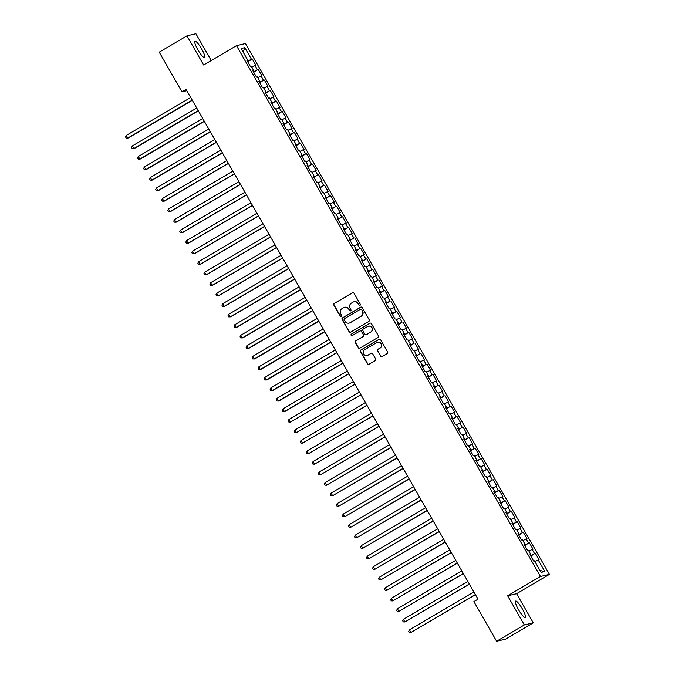 <?xml version="1.0" encoding="UTF-8"?>
<svg xmlns="http://www.w3.org/2000/svg" width="675" height="675" viewBox="0 0 675 675"><rect width="100%" height="100%" fill="white"/><g stroke="black" fill="none" stroke-linecap="round" stroke-linejoin="round"><path stroke-width="1.01" d="M359.986 305.336A0.835 0.818 -103.2 0 0 360.281 304.197L353.995 293.228A1.19 1.164 -103.2 0 0 352.401 292.781L334.26 303.455A1.19 1.164 -103.2 0 0 333.847 305.083L340.132 316.052A0.835 0.818 -103.2 0 0 341.246 316.364A0.835 0.818 -103.2 0 0 341.542 315.225L340.732 313.808A3.814 3.738 -103.2 0 1 342.056 308.602L343.575 307.716A3.814 3.738 -103.2 0 1 348.688 309.116L349.498 310.542A0.835 0.818 -103.2 0 0 350.62 310.846A0.835 0.818 -103.2 0 0 350.907 309.707L350.097 308.289A3.814 3.738 -103.2 0 1 351.43 303.092L352.941 302.198A3.814 3.738 -103.2 0 1 358.054 303.607L358.872 305.024A0.835 0.818 -103.2 0 0 359.986 305.336M522.307 608.825A9.475 1.856 59.5 0 0 515.616 601.104A9.475 1.856 59.5 0 0 518.535 609.711A9.475 1.856 59.5 0 0 525.226 617.431A9.475 1.856 59.5 0 0 522.307 608.825M201.682 48.98A9.475 1.856 59.5 0 0 194.991 41.259A9.475 1.856 59.5 0 0 197.91 49.866A9.475 1.856 59.5 0 0 204.601 57.586A9.475 1.856 59.5 0 0 201.682 48.98M380.514 356.105A1.19 1.164 -103.2 0 0 382.109 356.543L387.197 353.548A1.19 1.164 -103.2 0 0 387.61 351.928L380.632 339.744A1.19 1.164 -103.2 0 0 379.038 339.297L360.906 349.971A1.19 1.164 -103.2 0 0 360.492 351.599L367.47 363.783A1.19 1.164 -103.2 0 0 369.065 364.222L375.207 360.61A1.19 1.164 -103.2 0 0 375.629 358.982L372.642 353.767A1.19 1.164 -103.2 0 0 371.039 353.329L367.993 355.118A3.189 3.122 -103.2 0 1 363.513 353.523A3.189 3.122 -103.2 0 1 364.829 349.599L376.768 342.571A3.189 3.122 -103.2 0 1 381.248 344.166A3.189 3.122 -103.2 0 1 379.932 348.098L377.941 349.262A1.19 1.164 -103.2 0 0 377.527 350.89L380.751 356.046A1.19 1.164 -103.2 0 0 381.915 356.636M524.323 624.94L533.267 622.839L516.586 593.696L507.634 595.797L524.323 624.94L496.614 641.25L473.901 601.594L478.01 599.172L186.064 89.404L181.955 91.825L186.789 90.686M507.634 595.797L540.481 576.467L236.486 45.664L245.43 43.554L549.425 574.366L540.481 576.467M211.233 60.522L195.902 33.75L186.95 35.851L203.639 64.994L236.486 45.664M186.95 35.851L159.241 52.161L181.955 91.825M368.803 321.435A1.19 1.164 -103.2 0 0 369.225 319.815L362.247 307.631A1.19 1.164 -103.2 0 0 360.644 307.192L342.512 317.866A1.19 1.164 -103.2 0 0 342.098 319.486L349.076 331.67A1.19 1.164 -103.2 0 0 350.671 332.108L368.803 321.435M371.444 323.688L378.422 335.872A1.19 1.164 -103.2 0 1 378 337.492L359.868 348.165A1.19 1.164 -103.2 0 1 358.273 347.726L355.286 342.512A1.19 1.164 -103.2 0 1 355.7 340.892L363.057 336.563A1.19 1.164 -103.2 0 0 363.471 334.935L361.488 331.476A1.19 1.164 -103.2 0 0 359.893 331.037L352.232 335.543A0.835 0.818 -103.2 0 1 351.059 335.121A0.835 0.818 -103.2 0 1 351.405 334.1L369.841 323.249A1.19 1.164 -103.2 0 1 371.444 323.688M247.674 61.729L252.29 59.012L251.429 59.214L244.806 47.647L241.085 48.516L247.708 60.092L246.847 60.294L250.467 66.606L251.328 66.403L253.733 70.613L252.872 70.808L256.492 77.127L257.352 76.925L259.757 81.127L258.896 81.329L262.516 87.64L263.377 87.438L265.781 91.648L264.929 91.851L268.54 98.162L269.401 97.959L271.806 102.17L270.953 102.372L274.565 108.683L275.425 108.481L277.83 112.691L276.978 112.885L280.589 119.205L281.45 119.002L283.854 123.204L283.002 123.407L286.613 129.718L287.474 129.516L289.879 133.726L289.027 133.928L292.638 140.24L293.498 140.037L295.903 144.248L295.051 144.45L298.662 150.761L299.523 150.559L301.927 154.769L301.075 154.963L304.687 161.274L305.547 161.08L307.952 165.282L307.1 165.485L310.711 171.796L311.572 171.593L313.976 175.804L313.124 176.006L316.735 182.318L317.596 182.115L320.001 186.325L319.148 186.528L322.76 192.839L323.62 192.637L326.025 196.838L325.173 197.041L328.784 203.352L329.645 203.158L332.049 207.36L331.197 207.562L334.808 213.874L335.669 213.671L338.074 217.882L337.222 218.084L340.833 224.395L341.693 224.193L344.098 228.403L343.246 228.606L346.857 234.917L347.718 234.714L350.123 238.916L349.27 239.119L352.882 245.43L353.742 245.227L356.147 249.438L355.295 249.64L358.906 255.952L359.767 255.749L362.171 259.959L361.319 260.162L364.93 266.473L365.791 266.271L368.196 270.481L367.343 270.683L370.955 276.995L371.815 276.792L374.228 280.994L373.368 281.197L376.979 287.508L377.84 287.305L380.253 291.516L379.392 291.718L383.003 298.029L383.864 297.827L386.277 302.037L385.417 302.24L389.028 308.551L389.888 308.348L392.302 312.559L391.441 312.761L395.052 319.073L395.913 318.87L398.326 323.072L397.465 323.274L401.077 329.586L401.937 329.383L404.35 333.593L403.49 333.796L407.101 340.107L407.962 339.905L410.375 344.115L409.514 344.317L413.125 350.629L413.986 350.426L416.399 354.637L415.538 354.839L419.15 361.15L420.01 360.948L422.423 365.15L421.563 365.352L425.174 371.663L426.035 371.461L428.448 375.671L427.587 375.874L431.198 382.185L432.059 381.983L434.472 386.193L433.612 386.395L437.223 392.707L438.083 392.504L440.497 396.714L439.636 396.908L443.247 403.228L444.108 403.026L446.521 407.227L445.66 407.43L449.272 413.741L450.132 413.539L452.545 417.749L451.685 417.952L455.296 424.263L456.157 424.06L458.57 428.271L457.709 428.473L461.32 434.784L462.181 434.582L464.594 438.792L463.733 438.986L467.345 445.306L468.205 445.103L470.618 449.305L469.758 449.508L473.369 455.819L474.23 455.617L476.643 459.827L475.782 460.029L479.393 466.341L480.254 466.138L482.667 470.348L481.807 470.551L485.418 476.862L486.278 476.66L488.692 480.87L487.831 481.064L491.451 487.375L492.303 487.181L494.716 491.383L493.855 491.586L497.475 497.897L498.327 497.694L500.74 501.905L499.88 502.107L503.499 508.418L504.352 508.216L506.765 512.426L505.904 512.629L509.524 518.94L510.376 518.737L512.789 522.939L511.928 523.142L515.548 529.453L516.4 529.259L518.813 533.461L517.953 533.663L521.572 539.975L522.425 539.772L524.838 543.983L523.977 544.185L527.597 550.496L528.449 550.294L530.862 554.504L530.002 554.707L533.621 561.018L534.473 560.815L541.105 572.383L544.826 571.506L540.025 570.502M252.29 59.012L255.909 65.323L255.049 65.526L257.453 69.736L253.454 71.82M253.699 72.25L257.453 69.736M258.314 69.533L261.934 75.845L261.073 76.047L263.478 80.258L259.478 82.342M259.723 82.772L263.478 80.258M264.338 80.055L267.958 86.366L267.098 86.569L269.502 90.771L265.503 92.863M265.748 93.285L269.502 90.771M270.363 90.568L273.983 96.879L273.122 97.082L275.527 101.292L271.527 103.376M271.772 103.807L275.527 101.292M276.387 101.09L280.007 107.401L279.146 107.603L281.551 111.814L277.552 113.898M277.796 114.328L281.551 111.814M282.412 111.611L286.031 117.922L285.171 118.125L287.575 122.327L283.576 124.419M283.821 124.85L287.575 122.327M288.436 122.133L292.056 128.444L291.195 128.647L293.6 132.848L289.6 134.941M289.845 135.363L293.6 132.848M294.46 132.646L298.08 138.957L297.219 139.16L299.632 143.37L295.625 145.454M295.869 145.884L299.632 143.37M300.485 143.168L304.104 149.479L303.244 149.681L305.657 153.892L301.649 155.976M301.894 156.406L305.657 153.892M306.509 153.689L310.129 160L309.268 160.203L311.681 164.405L307.673 166.497M307.918 166.928L311.681 164.405M312.533 164.211L316.153 170.522L315.293 170.716L317.706 174.926L313.698 177.01M313.942 177.441L317.706 174.926M318.558 174.724L322.177 181.035L321.317 181.238L323.73 185.448L319.722 187.532M319.967 187.962L323.73 185.448M324.582 185.245L328.202 191.557L327.341 191.759L329.754 195.969L325.747 198.053M325.991 198.484L329.754 195.969M330.607 195.767L334.226 202.078L333.366 202.281L335.779 206.482L331.771 208.575M332.016 208.997L335.779 206.482M336.631 206.28L340.251 212.6L339.39 212.794L341.803 217.004L337.795 219.088M338.04 219.518L341.803 217.004M342.655 216.802L346.275 223.113L345.414 223.315L347.827 227.526L343.82 229.61M344.064 230.04L347.827 227.526M348.68 227.323L352.299 233.634L351.439 233.837L353.852 238.047L349.844 240.131M350.089 240.562L353.852 238.047M354.704 237.845L358.324 244.156L357.463 244.358L359.876 248.56L355.868 250.653M356.113 251.075L359.876 248.56M360.728 248.358L364.348 254.677L363.488 254.872L365.901 259.082L361.893 261.166M362.137 261.596L365.901 259.082M366.753 258.879L370.373 265.191L369.512 265.393L371.925 269.603L367.917 271.688M368.162 272.118L371.925 269.603M372.777 269.401L376.397 275.712L375.536 275.915L377.949 280.125L373.942 282.209M374.186 282.639L377.949 280.125M378.802 279.923L382.421 286.234L381.561 286.436L383.974 290.638L379.966 292.731M380.211 293.152L383.974 290.638M384.826 290.436L388.446 296.747L387.585 296.949L389.998 301.16L385.99 303.244M386.235 303.674L389.998 301.16M390.85 300.957L394.47 307.268L393.609 307.471L396.023 311.681L392.015 313.765M392.259 314.196L396.023 311.681M396.875 311.479L400.494 317.79L399.634 317.993L402.047 322.203L398.039 324.287M398.284 324.717L402.047 322.203M402.899 322L406.519 328.312L405.658 328.514L408.071 332.716L404.063 334.808M404.308 335.23L408.071 332.716M408.932 332.513L412.543 338.825L411.683 339.027L414.096 343.238L410.088 345.322M410.332 345.752L414.096 343.238M414.956 343.035L418.567 349.346L417.707 349.549L420.12 353.759L416.112 355.843M416.357 356.273L420.12 353.759M420.981 353.557L424.592 359.868L423.731 360.07L426.144 364.281L422.137 366.365M422.381 366.795L426.144 364.281M427.005 364.078L430.616 370.389L429.756 370.592L432.169 374.794L428.161 376.886M428.406 377.308L432.169 374.794M433.029 374.591L436.641 380.902L435.78 381.105L438.193 385.315L434.185 387.399M434.438 387.83L438.193 385.315M439.054 385.113L442.665 391.424L441.804 391.627L444.218 395.837L440.21 397.921M440.463 398.351L444.218 395.837M445.078 395.634L448.689 401.946L447.829 402.148L450.242 406.358L446.234 408.442M446.487 408.873L450.242 406.358M451.102 406.156L454.714 412.467L453.853 412.67L456.266 416.872L452.258 418.964M452.512 419.386L456.266 416.872M457.127 416.669L460.738 422.98L459.877 423.183L462.291 427.393L458.283 429.477M458.536 429.907L462.291 427.393M463.151 427.191L466.763 433.502L465.902 433.704L468.315 437.915L464.316 439.999M464.56 440.429L468.315 437.915M469.176 437.712L472.787 444.023L471.926 444.226L474.339 448.428L470.34 450.52M470.585 450.951L474.339 448.428M475.2 448.234L478.811 454.545L477.951 454.748L480.364 458.949L476.364 461.042M476.609 461.464L480.364 458.949M481.224 458.747L484.836 465.058L483.975 465.261L486.388 469.471L482.389 471.555M482.633 471.985L486.388 469.471M487.249 469.268L490.86 475.58L489.999 475.782L492.413 479.993L488.413 482.077M488.658 482.507L492.413 479.993M493.273 479.79L496.884 486.101L496.024 486.304L498.437 490.506L494.438 492.598M494.682 493.028L498.437 490.506M499.298 490.312L502.909 496.623L502.048 496.817L504.461 501.027L500.462 503.111M500.707 503.542L504.461 501.027M505.322 500.825L508.933 507.136L508.072 507.338L510.486 511.549L506.486 513.633M506.731 514.063L510.486 511.549M511.346 511.346L514.958 517.658L514.097 517.86L516.51 522.07L512.511 524.154M512.755 524.585L516.51 522.07M517.371 521.868L520.982 528.179L520.121 528.382L522.534 532.583L518.535 534.676M518.78 535.098L522.534 532.583M523.395 532.381L527.006 538.701L526.154 538.895L528.559 543.105L524.559 545.189M524.804 545.619L528.559 543.105M529.419 542.903L533.031 549.214L532.178 549.416L534.583 553.627L530.584 555.711M530.828 556.141L534.583 553.627M535.444 553.424L539.055 559.735L538.203 559.938L544.826 571.506M530.862 554.504L530.162 554.985M538.203 559.938L534.946 561.634M524.838 543.983L524.138 544.463M532.178 549.416L528.922 551.112M518.813 533.461L518.113 533.95M526.154 538.895L522.897 540.591M512.789 522.939L512.089 523.429M520.121 528.382L516.873 530.077M506.765 512.426L506.064 512.907M514.097 517.86L510.848 519.556M500.74 501.905L500.04 502.394M508.072 507.338L504.824 509.034M494.716 491.383L494.016 491.873M502.048 496.817L498.8 498.513M488.692 480.87L487.991 481.351M496.024 486.304L492.775 488M482.667 470.348L481.967 470.829M489.999 475.782L486.751 477.478M476.643 459.827L475.943 460.316M483.975 465.261L480.727 466.957M470.618 449.305L469.918 449.795M477.951 454.748L474.702 456.435M464.594 438.792L463.894 439.273M471.926 444.226L468.678 445.922M458.57 428.271L457.869 428.752M465.902 433.704L462.653 435.4M452.545 417.749L451.845 418.238M459.877 423.183L456.629 424.879M446.521 407.227L445.821 407.717M453.853 412.67L450.605 414.366M440.497 396.714L439.796 397.195M447.829 402.148L444.58 403.844M434.472 386.193L433.772 386.674M441.804 391.627L438.556 393.323M428.448 375.671L427.748 376.161M435.78 381.105L432.532 382.801M422.423 365.15L421.723 365.639M429.756 370.592L426.507 372.288M416.399 354.637L415.699 355.118M423.731 360.07L420.483 361.766M410.375 344.115L409.674 344.596M417.707 349.549L414.458 351.245M404.35 333.593L403.65 334.083M411.683 339.027L408.434 340.723M398.326 323.072L397.626 323.561M405.658 328.514L402.41 330.21M392.302 312.559L391.601 313.04M399.634 317.993L396.385 319.688M386.277 302.037L385.577 302.518M393.609 307.471L390.361 309.167M380.253 291.516L379.552 292.005M387.585 296.949L384.337 298.645M374.228 280.994L373.528 281.483M381.561 286.436L378.312 288.132M368.196 270.481L367.504 270.962M375.536 275.915L372.288 277.611M362.171 259.959L361.479 260.44M369.512 265.393L366.263 267.089M356.147 249.438L355.455 249.927M363.488 254.872L360.239 256.567M350.123 238.916L349.431 239.406M357.463 244.358L354.215 246.054M344.098 228.403L343.406 228.884M351.439 233.837L348.182 235.533M338.074 217.882L337.382 218.363M345.414 223.315L342.157 225.011M332.049 207.36L331.358 207.849M339.39 212.794L336.133 214.49M326.025 196.838L325.333 197.328M333.366 202.281L330.109 203.977M320.001 186.325L319.309 186.806M327.341 191.759L324.084 193.455M313.976 175.804L313.284 176.293M321.317 181.238L318.06 182.933M307.952 165.282L307.26 165.772M315.293 170.716L312.036 172.412M301.927 154.769L301.236 155.25M309.268 160.203L306.011 161.899M295.903 144.248L295.211 144.728M303.244 149.681L299.987 151.377M289.879 133.726L289.187 134.215M297.219 139.16L293.962 140.856M283.854 123.204L283.163 123.694M291.195 128.647L287.938 130.343M277.83 112.691L277.138 113.172M285.171 118.125L281.914 119.821M271.806 102.17L271.114 102.651M279.146 107.603L275.889 109.299M265.781 91.648L265.089 92.138M273.122 97.082L269.865 98.778M259.757 81.127L259.065 81.616M267.098 86.569L263.841 88.265M253.733 70.613L253.041 71.094M261.073 76.047L257.816 77.743M247.708 60.092L247.016 60.573M255.049 65.526L251.792 67.222M496.614 641.25L505.558 639.149L533.267 622.839M516.586 593.696L549.425 574.366M244.806 47.647L243.101 52.034M251.429 59.214L247.43 61.298M359.885 305.387A0.835 0.818 -103.2 0 1 359.108 304.965L358.298 303.548A3.814 3.738 -103.2 0 0 354.08 301.767M344.714 307.277A3.814 3.738 -103.2 0 1 348.933 309.066L349.743 310.483A0.835 0.818 -103.2 0 0 350.519 310.897M352.839 292.638A1.19 1.164 -103.2 0 0 352.637 292.731L334.505 303.404A1.19 1.164 -103.2 0 0 334.091 305.024L340.369 316.001A0.835 0.818 -103.2 0 0 341.145 316.415M361.091 307.041A1.19 1.164 -103.2 0 0 360.889 307.133L342.757 317.807A1.19 1.164 -103.2 0 0 342.343 319.427L349.321 331.619A1.19 1.164 -103.2 0 0 350.477 332.201M361.488 309.597A0.835 0.818 -103.2 0 0 360.366 309.285L344.452 318.659A0.835 0.818 -103.2 0 0 344.157 319.79L345.018 321.292A3.814 3.738 -103.2 0 0 350.131 322.701L361.015 316.297A3.814 3.738 -103.2 0 0 362.34 311.091L361.724 309.538A0.835 0.818 -103.2 0 0 360.712 309.175M349.237 323.072A3.814 3.738 -103.2 0 0 350.376 322.642L350.131 322.701M361.724 309.538L362.585 311.032A3.814 3.738 -103.2 0 1 361.252 316.238L350.376 322.642M360.332 330.885A1.19 1.164 -103.2 0 1 361.733 331.417L363.715 334.876A1.19 1.164 -103.2 0 1 363.293 336.504L355.944 340.833A1.19 1.164 -103.2 0 0 355.523 342.453L358.509 347.667A1.19 1.164 -103.2 0 0 359.674 348.258M370.28 323.097A1.19 1.164 -103.2 0 0 370.086 323.19L351.65 334.041A0.835 0.818 -103.2 0 0 352.131 335.593M370.685 332.066A3.189 3.122 -103.2 0 0 368.373 326.202A3.189 3.122 -103.2 0 0 367.521 326.54L363.319 329.02A1.19 1.164 -103.2 0 0 362.897 330.649L364.88 334.108A1.19 1.164 -103.2 0 0 366.483 334.547L370.929 332.007A3.189 3.122 -103.2 0 0 368.491 326.177M366.28 334.64A1.19 1.164 -103.2 0 0 366.719 334.488L366.483 334.547M370.929 332.007L366.719 334.488M377.738 342.2A3.189 3.122 -103.2 0 1 380.177 348.038L378.186 349.211A1.19 1.164 -103.2 0 0 377.764 350.831L380.751 356.046M367.259 355.43A3.189 3.122 -103.2 0 0 368.238 355.067L367.993 355.118M371.478 353.177A1.19 1.164 -103.2 0 0 371.284 353.27L368.238 355.067M379.477 339.154A1.19 1.164 -103.2 0 0 379.282 339.247L361.142 349.92A1.19 1.164 -103.2 0 0 360.728 351.54L367.706 363.724A1.19 1.164 -103.2 0 0 368.862 364.314M190.704 97.512L126.276 135.43L127.786 138.063L128.385 137.919L192.299 100.305M126.276 135.43L125.575 136.966L126.174 138.012L127.786 138.063L192.206 100.145M196.729 108.034L132.3 145.952L133.81 148.584L134.409 148.441L198.323 110.818M132.3 145.952L131.6 147.479L132.199 148.534L133.81 148.584L198.231 110.658M202.753 118.547L138.324 156.473L139.835 159.097L140.434 158.963L204.348 121.34M138.324 156.473L137.624 158.001L138.223 159.055L139.835 159.097L204.255 121.179M208.778 129.068L144.349 166.987L145.859 169.619L146.458 169.476L210.372 131.861M144.349 166.987L143.648 168.522L144.248 169.577L145.859 169.619L210.279 131.701M214.802 139.59L150.373 177.508L151.883 180.141L152.482 179.997L216.397 142.374M150.373 177.508L149.673 179.044L150.272 180.09L151.883 180.141L216.304 142.222M220.826 150.112L156.398 188.03L157.908 190.662L158.507 190.519L222.421 152.896M156.398 188.03L155.697 189.557L156.296 190.612L157.908 190.662L222.328 152.736M226.851 160.625L162.422 198.551L163.932 201.175L164.531 201.032L228.445 163.418M162.422 198.551L161.722 200.078L162.321 201.133L163.932 201.175L228.352 163.257M232.875 171.146L168.446 209.064L169.957 211.697L170.556 211.553L234.47 173.939M168.446 209.064L167.746 210.6L168.353 211.655L169.957 211.697L234.377 173.779M238.899 181.668L174.471 219.586L175.981 222.218L176.58 222.075L240.494 184.452M174.471 219.586L173.77 221.122L174.378 222.168L175.981 222.218L240.401 184.3M244.924 192.189L180.495 230.108L182.005 232.74L182.604 232.597L246.518 194.974M180.495 230.108L179.795 231.635L180.402 232.689L182.005 232.74L246.426 194.813M250.948 202.703L186.519 240.629L188.03 243.253L188.629 243.11L252.543 205.495M186.519 240.629L185.819 242.156L186.427 243.211L188.03 243.253L252.45 205.335M256.973 213.224L192.544 251.142L194.054 253.775L194.653 253.631L258.567 216.017M192.544 251.142L191.843 252.678L192.451 253.733L194.054 253.775L258.474 215.857M262.997 223.746L198.568 261.664L200.078 264.296L200.678 264.153L264.592 226.53M198.568 261.664L197.868 263.199L198.475 264.246L200.078 264.296L264.499 226.37M269.021 234.267L204.593 272.185L206.103 274.818L206.702 274.674L270.616 237.052M204.593 272.185L203.892 273.712L204.5 274.767L206.103 274.818L270.523 236.891M275.046 244.78L210.617 282.707L212.127 285.331L212.726 285.188L276.64 247.573M210.617 282.707L209.917 284.234L210.524 285.289L212.127 285.331L276.548 247.413M281.07 255.302L216.641 293.22L218.152 295.852L218.751 295.709L282.665 258.095M216.641 293.22L215.941 294.756L216.548 295.81L218.152 295.852L282.572 257.934M287.094 265.823L222.666 303.742L224.176 306.374L224.775 306.231L288.689 268.608M222.666 303.742L221.965 305.277L222.573 306.323L224.176 306.374L288.596 268.448M293.119 276.345L228.69 314.263L230.2 316.887L230.799 316.752L294.713 279.129M228.69 314.263L227.99 315.79L228.597 316.845L230.2 316.887L294.621 278.969M299.143 286.858L234.714 324.785L236.225 327.409L236.824 327.265L300.738 289.651M234.714 324.785L234.014 326.312L234.622 327.367L236.225 327.409L300.653 289.491M305.168 297.38L240.739 335.298L242.249 337.93L242.857 337.787L306.762 300.173M240.739 335.298L240.038 336.833L240.646 337.88L242.249 337.93L306.678 300.012M311.192 307.901L246.763 345.819L248.273 348.452L248.881 348.308L312.787 310.686M246.763 345.819L246.063 347.355L246.67 348.401L248.273 348.452L312.702 310.525M317.216 318.414L252.788 356.341L254.298 358.965L254.905 358.83L318.811 321.207M252.788 356.341L252.087 357.868L252.695 358.923L254.298 358.965L318.727 321.047M323.241 328.936L258.812 366.863L260.322 369.487L260.93 369.343L324.835 331.729M258.812 366.863L258.112 368.39L258.719 369.444L260.322 369.487L324.751 331.568M329.265 339.457L264.836 377.376L266.347 380.008L266.954 379.865L330.86 342.25M264.836 377.376L264.136 378.911L264.743 379.957L266.347 380.008L330.775 342.09M335.289 349.979L270.861 387.897L272.371 390.53L272.978 390.386L336.884 352.763M270.861 387.897L270.16 389.433L270.768 390.479L272.371 390.53L336.8 352.603M341.314 360.492L276.885 398.419L278.395 401.043L279.003 400.908L342.908 363.285M276.885 398.419L276.185 399.946L276.792 401.001L278.395 401.043L342.824 363.125M347.338 371.014L282.909 408.932L284.42 411.564L285.027 411.421L348.933 373.807M282.909 408.932L282.209 410.468L282.817 411.522L284.42 411.564L348.848 373.646M353.363 381.535L288.942 419.453L290.444 422.086L354.957 384.328M288.942 419.453L288.233 420.989L288.841 422.035L290.444 422.086L354.873 384.168M359.387 392.057L294.967 429.975L296.468 432.608L360.99 394.841M294.967 429.975L294.258 431.502L294.865 432.557L296.468 432.608L360.897 394.681M365.411 402.57L300.991 440.497L302.493 443.121L367.014 405.363M300.991 440.497L300.282 442.024L300.89 443.078L302.493 443.121L366.922 405.202M371.436 413.092L307.015 451.01L308.517 453.642L373.039 415.884M307.015 451.01L306.307 452.545L306.914 453.6L308.517 453.642L372.946 415.724M377.46 423.613L313.04 461.531L314.542 464.164L379.063 426.406M313.04 461.531L312.331 463.067L312.938 464.113L314.542 464.164L378.97 426.246M383.484 434.135L319.064 472.053L320.566 474.685L385.087 436.919M319.064 472.053L318.355 473.58L318.963 474.635L320.566 474.685L384.995 436.759M389.509 444.648L325.088 482.574L326.59 485.198L391.112 447.441M325.088 482.574L324.388 484.102L324.987 485.156L326.59 485.198L391.019 447.28M395.533 455.169L331.113 493.087L332.615 495.72L397.136 457.962M331.113 493.087L330.413 494.623L331.012 495.678L332.615 495.72L397.043 457.802M401.558 465.691L337.137 503.609L338.639 506.242L403.161 468.475M337.137 503.609L336.437 505.145L337.036 506.191L338.639 506.242L403.068 468.323M407.582 476.212L343.162 514.131L344.663 516.763L409.185 478.997M343.162 514.131L342.461 515.658L343.06 516.712L344.663 516.763L409.092 478.837M413.606 486.726L349.186 524.652L350.688 527.276L415.209 489.518M349.186 524.652L348.486 526.179L349.085 527.234L350.688 527.276L415.117 489.358M419.631 497.247L355.21 535.165L356.712 537.798L421.234 500.04M355.21 535.165L354.51 536.701L355.109 537.756L356.712 537.798L421.141 499.88M425.655 507.769L361.235 545.687L362.737 548.319L427.258 510.553M361.235 545.687L360.534 547.222L361.133 548.269L362.737 548.319L427.165 510.401M431.679 518.29L367.259 556.208L368.761 558.841L433.282 521.075M367.259 556.208L366.559 557.736L367.158 558.79L368.761 558.841L433.19 520.914M437.704 528.803L373.283 566.73L374.785 569.354L439.307 531.596M373.283 566.73L372.583 568.257L373.182 569.312L374.785 569.354L439.214 531.436M443.728 539.325L379.308 577.243L380.81 579.876L445.331 542.118M379.308 577.243L378.608 578.779L379.207 579.833L380.81 579.876L445.238 541.958M449.752 549.847L385.332 587.765L386.834 590.397L451.356 552.631M385.332 587.765L384.632 589.3L385.231 590.347L386.834 590.397L451.263 552.471M455.777 560.368L391.357 598.286L392.858 600.919L457.38 563.153M391.357 598.286L390.656 599.813L391.255 600.868L392.858 600.919L457.287 562.992M461.801 570.881L397.381 608.808L398.883 611.432L463.404 573.674M397.381 608.808L396.681 610.335L397.28 611.39L398.883 611.432L463.312 573.514M467.826 581.403L403.405 619.321L404.907 621.953L469.429 584.196M403.405 619.321L402.705 620.857L403.304 621.911L404.907 621.953L469.336 584.035M473.85 591.924L409.43 629.842L410.932 632.475L475.453 594.709M409.43 629.842L408.729 631.378L409.328 632.424L410.932 632.475L475.36 594.548"/></g></svg>
